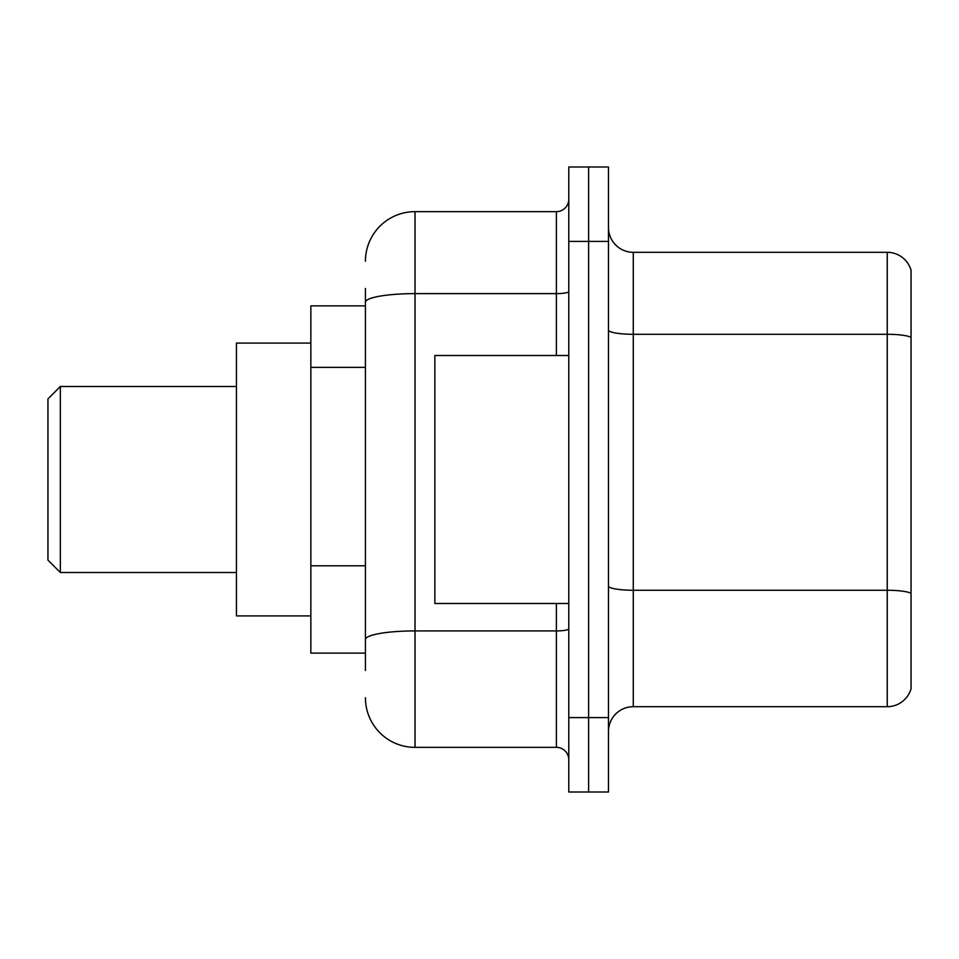<?xml version="1.0" encoding="UTF-8"?>
<svg xmlns="http://www.w3.org/2000/svg" width="959" height="959" viewBox="0 0 959 959"><rect width="100%" height="100%" fill="white"/><g stroke="black" fill="none" stroke-linecap="round" stroke-linejoin="round"><path stroke-width="1.44" d="M365.415 350.011L365.415 302.229L365.415 305.885L310.848 305.885L310.848 653.115L365.415 653.115M365.415 670.473L365.415 288.527M568.783 717.596L568.783 792.002L588.622 792.002L588.622 717.596L588.622 792.002L608.474 792.002L608.474 717.596L588.622 717.596L588.622 241.404L588.622 717.596L568.783 717.596L568.783 241.404L588.622 241.404L588.622 166.998L588.622 241.404L608.474 241.404L608.474 717.596M608.474 241.404L608.474 166.998L568.783 166.998L568.783 241.404M365.415 261.244A49.604 49.604 0 0 1 415.019 211.639L415.019 747.361L556.388 747.361L556.388 603.511M415.019 211.639L556.388 211.639A12.395 12.395 0 0 0 568.783 199.244M365.415 648.152L365.415 583.144M568.783 759.756A12.395 12.395 0 0 0 556.388 747.361M415.019 747.361A49.604 49.604 0 0 1 365.415 697.756M608.474 731.489A24.802 24.802 0 0 1 633.276 706.687L887.243 706.687L887.243 252.313L633.276 252.313A24.802 24.802 0 0 1 608.474 227.511A24.802 24.802 0 0 0 633.276 252.313L633.276 706.687M911.05 270.174A24.802 24.802 0 0 0 887.243 252.313A24.802 24.802 0 0 1 911.05 270.174L911.05 688.826A24.802 24.802 0 0 1 887.243 706.687M911.05 337.736L911.05 607.479M60.345 572.511L60.345 386.489L47.95 398.896L47.95 560.104L60.345 572.511L236.441 572.511M310.848 343.094L236.441 343.094L236.441 615.906L310.848 615.906M568.783 355.489L434.859 355.489L434.859 603.511L568.783 603.511M365.415 367.369L310.848 367.369M365.415 565.786L310.848 565.786M568.783 628.768A12.395 2.158 0 0 1 556.388 630.926L415.019 630.926A49.604 8.619 180 0 0 365.415 639.533M365.415 302.229A49.604 8.619 180 0 1 415.019 293.622L556.388 293.622L556.388 211.639M556.388 355.489L556.388 293.622A12.395 2.158 0 0 0 568.783 291.464M911.05 337.4A24.802 4.304 180 0 0 887.243 334.295L633.276 334.295A24.802 4.304 -0 0 1 608.474 329.992M911.05 593.345A24.802 4.304 180 0 0 887.243 590.253L633.276 590.253A24.802 4.304 0 0 1 608.474 585.949M60.345 386.489L236.441 386.489"/></g></svg>
